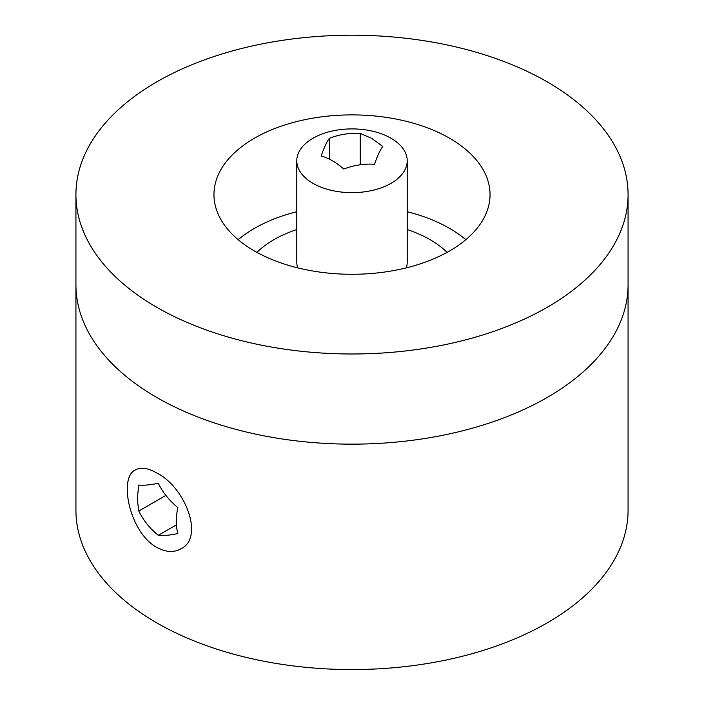 <?xml version="1.0" encoding="UTF-8"?>
<svg xmlns="http://www.w3.org/2000/svg" width="704" height="704" viewBox="0 0 704 704"><rect width="100%" height="100%" fill="white"/><g stroke="black" fill="none" stroke-linecap="round" stroke-linejoin="round"><path stroke-width="1.06" d="M156.781 472.982C148.007 467.984 140.862 466.972 135.344 469.955C118.246 477.444 129.668 532.778 156.781 547.369C165.713 552.279 173.747 552.772 180.893 548.856C204.811 537.469 184.95 486.886 156.781 472.982M75.926 194.594L75.926 284.759A276.074 159.394 0 0 0 156.781 397.47A276.074 159.394 0 0 0 457.653 432.018A276.074 159.394 0 0 0 628.074 284.759L628.074 510.18A276.074 159.394 0 0 1 457.653 657.43A276.074 159.394 0 0 1 156.781 622.882A276.074 159.394 0 0 1 75.926 510.18L75.926 284.759A276.074 159.394 0 0 0 156.781 397.47A276.074 159.394 0 0 0 457.653 432.018A276.074 159.394 0 0 0 628.074 284.759L628.074 194.594A276.074 159.394 0 0 0 352 35.2A276.074 159.394 0 0 0 75.926 194.594A276.074 159.394 0 0 0 156.781 307.296A276.074 159.394 0 0 0 457.653 341.854A276.074 159.394 0 0 0 628.074 194.594M447.102 252.358A110.431 63.756 0 0 0 407.211 229.548M296.789 229.548A110.431 63.756 0 0 0 256.898 252.358M465.828 239.677A138.037 79.693 0 0 0 407.211 211.719M296.789 211.719A138.037 79.693 0 0 0 238.172 239.677M254.39 250.95A138.037 79.693 0 0 0 404.826 268.224A138.037 79.693 0 0 0 490.037 194.594A138.037 79.693 0 0 0 352 114.893A138.037 79.693 0 0 0 213.963 194.594A138.037 79.693 0 0 0 254.39 250.95M137.262 498.907L138.776 485.021C143.246 485.584 149.75 485.003 158.294 483.27C162.765 492.448 169.268 500.544 177.813 507.558C175.833 517.378 175.833 526.055 177.813 533.588C169.382 535.313 162.87 535.894 158.294 535.33C149.855 528.449 143.352 520.353 138.776 511.042L137.262 498.907M158.294 535.33L176.422 524.867M138.776 511.042L165.854 495.414M391.046 138.239A55.211 31.882 180 0 1 407.211 160.776A55.211 31.882 180 0 1 352 192.658A55.211 31.882 180 0 1 296.789 160.776A55.211 31.882 180 0 1 330.871 131.331A55.211 31.882 180 0 1 391.046 138.239M371.518 138.239L382.791 146.485C380.063 150.075 377.318 155.998 374.546 164.27C364.364 163.548 354.094 165.141 343.746 169.03C336.239 162.404 328.724 158.066 321.209 156.015C323.937 147.849 326.682 141.918 329.454 138.239C339.636 134.376 349.906 132.783 360.254 133.478L371.518 138.239M329.454 138.239L329.454 159.174M360.254 133.478L360.254 164.745M407.211 160.776L407.211 262.214A55.211 31.882 180 0 1 406.349 267.854M297.651 267.854A55.211 31.882 180 0 1 296.789 262.214L296.789 160.776"/></g></svg>
